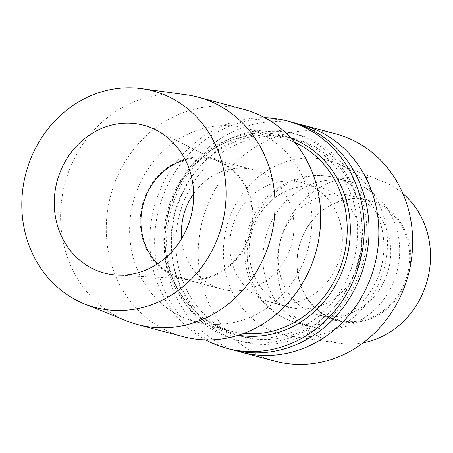 <?xml version="1.0" encoding="UTF-8"?>
<svg xmlns="http://www.w3.org/2000/svg" width="453" height="453" viewBox="0 0 453 453"><rect width="100%" height="100%" fill="white"/><g stroke="black" fill="none" stroke-linecap="round" stroke-linejoin="round"><path stroke-width="0.34" stroke-dasharray="2.27 1.7" d="M193.624 193.703A61.761 55.883 104.9 0 1 253.589 169.801A61.761 55.883 104.9 0 1 289.62 203.012A61.761 55.883 104.9 0 1 279.603 268.119A61.761 55.883 104.9 0 1 221.772 289.156A61.761 55.883 104.9 0 1 185.741 255.939A61.761 55.883 104.9 0 1 181.664 238.567M248.482 192.044A61.761 55.883 104.9 0 1 238.459 257.151A61.761 55.883 104.9 0 1 180.628 278.187A61.761 55.883 104.9 0 1 144.603 244.971A61.761 55.883 104.9 0 1 154.62 179.864A61.761 55.883 104.9 0 1 212.451 158.833A61.761 55.883 104.9 0 1 248.482 192.044M185.288 159.79A61.03 55.221 104.9 0 1 221.908 163.21A61.03 55.221 104.9 0 1 247.865 192.355A61.03 55.221 104.9 0 1 191.013 279.093A61.03 55.221 104.9 0 1 157.548 263.833M126.24 320.758A117.644 106.444 104.9 0 1 68.879 261.256A117.644 106.444 104.9 0 1 84.094 142.423A117.644 106.444 104.9 0 1 186.472 94.83M183.176 336.692A117.644 106.444 104.9 0 1 114.552 273.431A117.644 106.444 104.9 0 1 133.629 149.416A117.644 106.444 104.9 0 1 243.788 109.354M136.647 267.808A99.994 90.481 104.9 0 1 152.871 162.395A99.994 90.481 104.9 0 1 246.5 128.341A99.994 90.481 104.9 0 1 304.829 182.112A99.994 90.481 104.9 0 1 288.612 287.525A99.994 90.481 104.9 0 1 194.983 321.579A99.994 90.481 104.9 0 1 136.647 267.808M205.639 339.926A117.644 106.444 104.9 0 1 158.108 285.045A117.644 106.444 104.9 0 1 264.88 117.735M292.134 122.242A117.644 106.444 -75.1 0 0 181.981 162.304A117.644 106.444 -75.1 0 0 162.899 286.324A117.644 106.444 -75.1 0 0 231.523 349.586M354.484 190.617A107.242 97.038 -75.1 0 0 226.608 140.39A107.242 97.038 -75.1 0 0 174.116 282.525A107.242 97.038 -75.1 0 0 301.992 332.751A107.242 97.038 -75.1 0 0 354.484 190.617M355.209 194.009A102.35 92.605 -75.1 0 0 295.503 138.969A102.35 92.605 -75.1 0 0 199.671 173.827A102.35 92.605 -75.1 0 0 183.069 281.721A102.35 92.605 -75.1 0 0 242.774 336.755A102.35 92.605 -75.1 0 0 338.606 301.902A102.35 92.605 -75.1 0 0 355.209 194.009M350.367 192.718A102.35 92.605 -75.1 0 0 290.667 137.678A102.35 92.605 -75.1 0 0 194.83 172.536A102.35 92.605 -75.1 0 0 178.227 280.43A102.35 92.605 -75.1 0 0 237.933 335.469A102.35 92.605 -75.1 0 0 333.77 300.611A102.35 92.605 -75.1 0 0 350.367 192.718M359.325 191.908A107.242 97.038 -75.1 0 0 231.449 141.681A107.242 97.038 -75.1 0 0 178.952 283.816A107.242 97.038 -75.1 0 0 306.834 334.042A107.242 97.038 -75.1 0 0 359.325 191.908M296.992 123.675A117.644 106.444 -75.1 0 0 190.079 167.095A117.644 106.444 -75.1 0 0 172.678 288.929A117.644 106.444 -75.1 0 0 236.449 350.758M363.147 342.836A84.128 76.121 104.9 0 1 340.118 343.357A84.128 76.121 104.9 0 1 283.091 296.494A84.128 76.121 104.9 0 1 299.546 204.416A84.128 76.121 104.9 0 1 383.215 181.71A84.128 76.121 104.9 0 1 402.927 193.624M229.733 286.115A90.022 81.455 104.9 0 1 247.344 187.587A90.022 81.455 104.9 0 1 336.873 163.29A90.022 81.455 104.9 0 1 381.143 208.969A90.022 81.455 104.9 0 1 369.371 300.079A90.022 81.455 104.9 0 1 290.758 336.262A90.022 81.455 104.9 0 1 229.733 286.115M406.347 233.686A62.44 56.5 104.9 0 1 375.786 316.443A62.44 56.5 104.9 0 1 301.324 287.202A62.44 56.5 104.9 0 1 331.89 204.445A62.44 56.5 104.9 0 1 406.347 233.686M405.293 233.85A61.761 55.883 104.9 0 1 395.271 298.957A61.761 55.883 104.9 0 1 337.445 319.994A61.761 55.883 104.9 0 1 301.415 286.777A61.761 55.883 104.9 0 1 311.432 221.67A61.761 55.883 104.9 0 1 369.263 200.639A61.761 55.883 104.9 0 1 405.293 233.85M386.409 228.816A61.761 55.883 104.9 0 1 376.392 293.923A61.761 55.883 104.9 0 1 318.561 314.96A61.761 55.883 104.9 0 1 282.53 281.743A61.761 55.883 104.9 0 1 292.553 216.636A61.761 55.883 104.9 0 1 350.384 195.605A61.761 55.883 104.9 0 1 386.409 228.816M394.399 222.31A74.994 67.859 104.9 0 1 382.23 301.37A74.994 67.859 104.9 0 1 312.009 326.907A74.994 67.859 104.9 0 1 268.261 286.579A74.994 67.859 104.9 0 1 280.424 207.519A74.994 67.859 104.9 0 1 350.645 181.976A74.994 67.859 104.9 0 1 394.399 222.31M357.377 221.075A61.761 55.883 104.9 0 1 347.36 286.183A61.761 55.883 104.9 0 1 289.529 307.219A61.761 55.883 104.9 0 1 253.499 274.003A61.761 55.883 104.9 0 1 263.516 208.895A61.761 55.883 104.9 0 1 321.347 187.865A61.761 55.883 104.9 0 1 357.377 221.075M338.017 215.917A61.761 55.883 104.9 0 1 328 281.024A61.761 55.883 104.9 0 1 270.169 302.055A61.761 55.883 104.9 0 1 234.139 268.844A61.761 55.883 104.9 0 1 244.156 203.737A61.761 55.883 104.9 0 1 301.987 182.701A61.761 55.883 104.9 0 1 338.017 215.917M275.135 361.211A117.644 106.444 104.9 0 1 206.506 297.949A117.644 106.444 104.9 0 1 225.588 173.935A117.644 106.444 104.9 0 1 335.747 133.867M294.705 142.372A99.994 90.481 -75.1 0 0 281.834 137.757A99.994 90.481 -75.1 0 0 188.199 171.812A99.994 90.481 -75.1 0 0 171.981 277.225A99.994 90.481 -75.1 0 0 230.311 331.001A99.994 90.481 -75.1 0 0 243.771 333.408M238.51 335.226A102.35 92.605 104.9 0 1 170.968 278.493A102.35 92.605 104.9 0 1 190.334 167.236A102.35 92.605 104.9 0 1 291.047 138.176M378.612 218.097A74.994 67.859 104.9 0 1 366.449 297.157A74.994 67.859 104.9 0 1 296.222 322.7A74.994 67.859 104.9 0 1 252.474 282.372A74.994 67.859 104.9 0 1 264.643 203.312A74.994 67.859 104.9 0 1 334.863 177.769A74.994 67.859 104.9 0 1 378.612 218.097M246.5 128.341L281.834 137.757C251.709 129.411 217.1 140.175 194.15 165.152C166.557 193.929 157.355 240.979 172.191 277.378C183.776 305.226 203.148 323.097 230.311 331.001L194.983 321.579M180.628 278.187L221.772 289.156M191.013 279.093L117.016 275.062M295.503 138.969L290.667 137.678M383.215 181.71L336.873 163.29M318.561 314.96L337.445 319.994M350.645 181.976L334.863 177.769C308.804 170.504 279.303 180.985 262.168 202.678C244.195 226.551 240.084 252.491 249.824 280.498C258.759 302.123 274.229 316.188 296.222 322.7L312.009 326.907M270.169 302.055L289.529 307.219M301.987 182.701L321.347 187.865M350.384 195.605L369.263 200.639M340.118 343.357L290.758 336.262M242.774 336.755L237.933 335.469M221.908 163.21L155.73 129.869M212.451 158.833L253.589 169.801"/><path stroke-width="0.68" d="M188.25 166.387A76.466 69.19 104.9 0 1 117.016 275.062A76.466 69.19 104.9 0 1 59.637 231.919A76.466 69.19 104.9 0 1 76.614 146.002A76.466 69.19 104.9 0 1 155.73 129.869A76.466 69.19 104.9 0 1 188.25 166.387M157.548 263.833A61.03 55.221 104.9 0 1 145.22 244.66A61.03 55.221 104.9 0 1 185.288 159.79M29.711 247.168A112.055 101.387 104.9 0 1 44.201 133.975A112.055 101.387 104.9 0 1 141.721 88.646A112.055 101.387 104.9 0 1 218.176 151.138A112.055 101.387 104.9 0 1 196.081 273.98A112.055 101.387 104.9 0 1 84.349 303.844A112.055 101.387 104.9 0 1 29.711 247.168M141.721 88.646L186.472 94.83A117.644 106.444 104.9 0 1 198.114 97.174A117.644 106.444 104.9 0 1 266.743 160.441A117.644 106.444 104.9 0 1 247.661 284.456A117.644 106.444 104.9 0 1 137.502 324.518A117.644 106.444 104.9 0 1 126.24 320.758L84.349 303.844M198.114 97.174L243.788 109.354A117.644 106.444 104.9 0 1 312.411 172.616A117.644 106.444 104.9 0 1 293.329 296.63A117.644 106.444 104.9 0 1 183.176 336.692L137.502 324.518M264.88 117.735A117.644 106.444 104.9 0 1 287.344 120.968A117.644 106.444 104.9 0 1 355.973 184.229A117.644 106.444 104.9 0 1 336.89 308.244A117.644 106.444 104.9 0 1 226.732 348.306A117.644 106.444 104.9 0 1 205.639 339.926M226.732 348.306L231.523 349.586A117.644 106.444 -75.1 0 0 341.675 309.524A117.644 106.444 -75.1 0 0 360.758 185.504A117.644 106.444 -75.1 0 0 292.134 122.242L287.344 120.968M236.449 350.758A117.644 106.444 -75.1 0 0 241.302 352.191A117.644 106.444 -75.1 0 0 351.46 312.128A117.644 106.444 -75.1 0 0 370.543 188.114A117.644 106.444 -75.1 0 0 301.913 124.852A117.644 106.444 -75.1 0 0 296.992 123.675M402.927 193.624A84.128 76.121 104.9 0 1 424.586 224.394A84.128 76.121 104.9 0 1 363.147 342.836M301.913 124.852L335.747 133.867A117.644 106.444 104.9 0 1 404.37 197.129A117.644 106.444 104.9 0 1 385.288 321.149A117.644 106.444 104.9 0 1 275.135 361.211L241.302 352.191M181.664 238.567A61.761 55.883 104.9 0 1 193.624 193.703M243.771 333.408A99.994 90.481 -75.1 0 0 328.346 290.934A99.994 90.481 -75.1 0 0 340.163 191.534A99.994 90.481 -75.1 0 0 294.705 142.372M291.047 138.176A102.35 92.605 104.9 0 1 343.108 190.781A102.35 92.605 104.9 0 1 329.138 295.192A102.35 92.605 104.9 0 1 238.51 335.226"/></g></svg>
